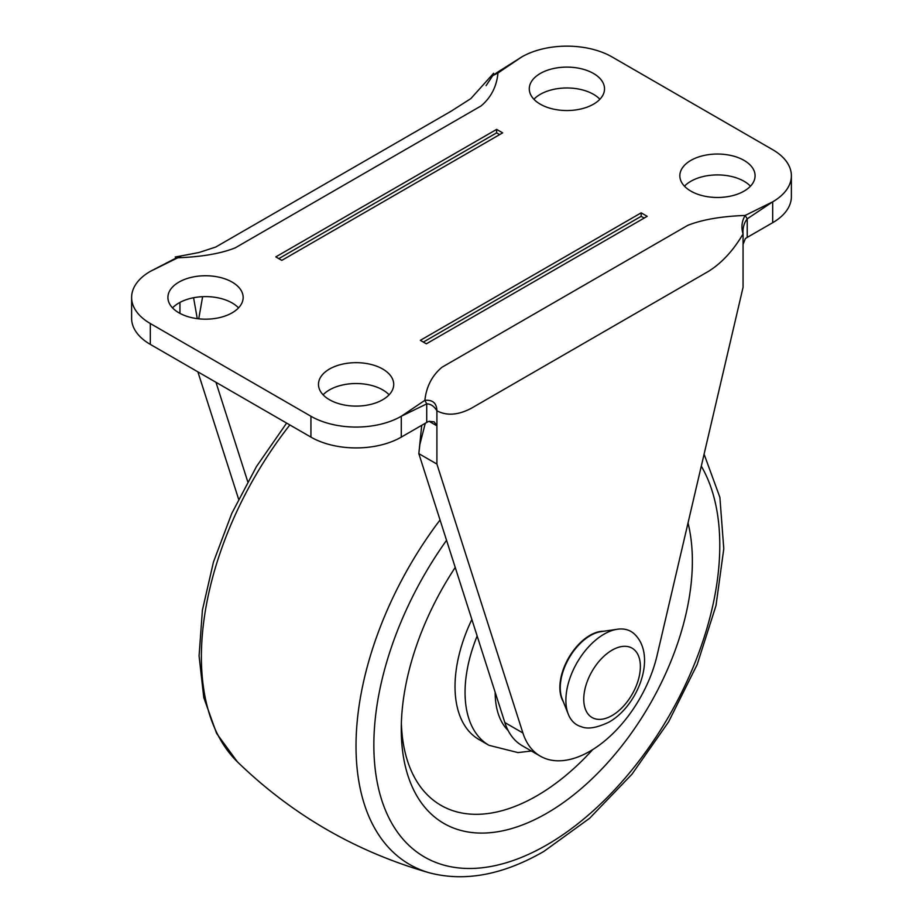 <?xml version="1.0" encoding="UTF-8"?>
<svg xmlns="http://www.w3.org/2000/svg" width="923" height="923" viewBox="0 0 923 923"><rect width="100%" height="100%" fill="white"/><g stroke="black" fill="none" stroke-linecap="round" stroke-linejoin="round"><path stroke-width="1.38" d="M688.027 522.926A205.841 118.836 -60 0 1 546.82 813.244A205.841 118.836 -60 0 1 401.274 729.216A205.841 118.836 -60 0 1 455.235 567.437M592.762 749.568A191.638 110.645 -60 0 1 536.782 795.857A191.638 110.645 -60 0 1 401.367 723.263M477.156 635.982A115.629 66.756 -60 0 0 489.005 745.322L478.968 739.519A115.629 66.756 -60 0 1 471.872 619.46M492.744 75.628L497.97 72.986C496.666 86.554 491.024 97.538 481.079 105.926L235.146 247.906C220.609 253.629 201.502 256.906 177.839 257.759L150.322 271.374A63.883 36.885 0 0 0 131.62 297.46A63.883 36.885 0 0 0 150.322 323.535L310.936 416.261A63.883 36.885 0 0 0 401.274 416.261L424.868 400.328C426.368 386.645 432.045 375.626 441.921 367.285L687.854 225.304C702.391 219.593 721.498 216.305 745.161 215.451L772.678 201.837A63.883 36.885 0 0 0 791.38 175.751A63.883 36.885 0 0 0 772.678 149.676L612.064 56.949A63.883 36.885 0 0 0 521.726 56.949L497.97 72.986L496.77 72.709L492.744 75.64L486.098 85.643M176.247 257.771L177.839 257.759L179.42 256.306L180.989 257.402M743.061 233.738L743.061 233.992C742.623 228.027 744.007 222.985 747.215 218.843L747.215 237.396L772.678 222.697L772.678 201.837L747.215 218.843L745.161 215.451C741.757 221.208 741.054 227.393 743.061 233.992L743.061 287.318L657.049 655.572A99.372 57.376 -60 0 1 540.301 756.156A99.372 57.376 -60 0 1 522.903 732.977L436.902 464.073L436.902 425.826L434.202 421.857L429.114 421.315A14.191 8.192 0 0 0 426.726 422.422L426.726 403.882L401.286 416.25L401.274 437.121L426.726 422.422M131.62 297.46L131.62 318.32A63.883 36.885 0 0 0 150.322 344.394L310.936 437.121A63.883 36.885 0 0 0 401.274 437.121M772.678 222.697A63.883 36.885 0 0 0 791.38 196.622L791.38 175.751M747.215 237.396A14.191 8.192 0 0 0 745.299 238.769L743.211 244.018M389.102 394.813A37.624 21.714 0 0 0 382.699 389.887A37.624 21.714 0 0 0 323.108 394.813M238.526 307.89A37.624 21.714 0 0 0 232.135 302.963A37.624 21.714 0 0 0 172.543 307.89M599.892 99.257A37.624 21.714 0 0 0 593.501 94.331A37.624 21.714 0 0 0 533.898 99.257M750.457 186.192A37.624 21.714 0 0 0 744.065 181.266A37.624 21.714 0 0 0 684.474 186.192M202.633 296.664L198.733 318.816M215.959 382.295L247.722 481.61M425.272 423.265L419.838 444.655L418.834 453.643L504.835 722.547A99.372 57.376 120 0 0 522.233 745.726L540.301 756.156M238.572 499.066L197.891 371.865M179.939 313.37L179.939 302.409M197.268 318.643L193.576 297.725M743.061 233.992C733.231 250.618 721.74 263.043 708.576 271.293L471.399 408.231C458.235 415.177 446.732 416.019 436.902 410.758C434.075 406.178 430.683 403.882 426.726 403.882L424.868 400.328C432.668 399.659 436.683 403.132 436.902 410.758L436.902 425.826L429.114 421.326M275.804 256.894L281.827 260.367L502.654 132.866L496.632 129.393L275.804 256.894M647.196 216.328L641.173 212.844L420.346 340.345L426.368 343.817L647.196 216.328M178.935 312.816A37.624 21.714 0 0 0 219.928 317.524A37.624 21.714 0 0 0 243.153 297.46A37.624 21.714 0 0 0 232.135 282.103A37.624 21.714 0 0 0 191.142 277.396A37.624 21.714 0 0 0 167.917 297.46A37.624 21.714 0 0 0 178.935 312.816M329.499 399.74A37.624 21.714 0 0 0 370.504 404.447A37.624 21.714 0 0 0 393.717 384.383A37.624 21.714 0 0 0 382.699 369.027A37.624 21.714 0 0 0 341.706 364.32A37.624 21.714 0 0 0 318.481 384.383A37.624 21.714 0 0 0 329.499 399.74M690.865 191.119A37.624 21.714 0 0 0 731.858 195.826A37.624 21.714 0 0 0 755.083 175.751A37.624 21.714 0 0 0 744.065 160.394A37.624 21.714 0 0 0 703.072 155.687A37.624 21.714 0 0 0 679.847 175.751A37.624 21.714 0 0 0 690.865 191.119M540.301 104.184A37.624 21.714 0 0 0 581.294 108.891A37.624 21.714 0 0 0 604.519 88.827A37.624 21.714 0 0 0 593.501 73.471A37.624 21.714 0 0 0 552.496 68.764A37.624 21.714 0 0 0 529.283 88.827A37.624 21.714 0 0 0 540.301 104.184M563.272 701.584A42.585 24.586 -60 0 1 589.982 635.324A42.585 24.586 -60 0 1 603.896 631.228M436.902 464.073L418.834 453.643L421.719 425.318M644.185 218.059L641.173 216.328L423.357 342.075M641.173 216.328L641.173 212.844M499.643 134.608L496.632 132.866L278.815 258.625M496.632 132.866L496.632 129.393M568.291 714.229L562.153 698.757A42.585 24.586 -60 0 1 590.374 635.555A42.585 24.586 -60 0 1 600.896 631.667L617.36 629.244A53.938 31.14 -60 0 1 634.62 634.228C657.164 656.034 638.174 705.645 609.122 722.04C596.985 727.878 587.686 729.424 581.236 726.689A53.938 31.14 -60 0 1 568.291 714.229A53.938 31.14 -60 0 1 604.034 634.17A53.938 31.14 -60 0 1 617.36 629.244M508.135 730.531A94.342 54.469 -60 0 1 495.166 692.319M701.295 466.138A244.618 141.231 -60 0 1 546.82 844.914A244.618 141.231 -60 0 1 382.053 801.072A244.618 141.231 -60 0 1 446.559 540.313M440.052 519.961A258.521 149.261 -60 0 0 429.876 872.95L429.876 872.95C356.393 852.044 292.245 815.009 237.396 761.833L237.396 761.833A258.521 149.261 -60 0 1 289.845 424.949M310.936 437.121L310.936 416.261M150.322 344.394L150.322 323.535M522.903 732.977L504.835 722.547M612.064 650.161A40.035 23.11 -60 0 1 640.377 666.51A40.035 23.11 -60 0 1 612.064 715.533A40.035 23.11 -60 0 1 583.763 699.196A40.035 23.11 -60 0 1 612.064 650.161M237.396 761.833L216.593 733.404L203.775 697.557L199.08 655.93L202.402 610.161L213.467 562.015L231.765 513.453L256.502 466.496L286.626 423.092M704.087 454.174L719.882 497.335L723.782 548.793L715.994 605.603L697.2 664.468L668.61 721.844L631.978 774.212L589.578 818.309L543.878 851.41C503.3 874.808 465.296 881.984 429.876 872.95M489.005 745.322L517.953 752.58L531.383 751.01M493.632 73.252L470.822 98.623L451.128 111.198L215.763 247.029L199.022 252.51L180.204 256.086M179.973 256.132L175.22 256.986M496.782 72.709L521.726 56.949M179.42 256.306L150.322 271.374"/></g></svg>
